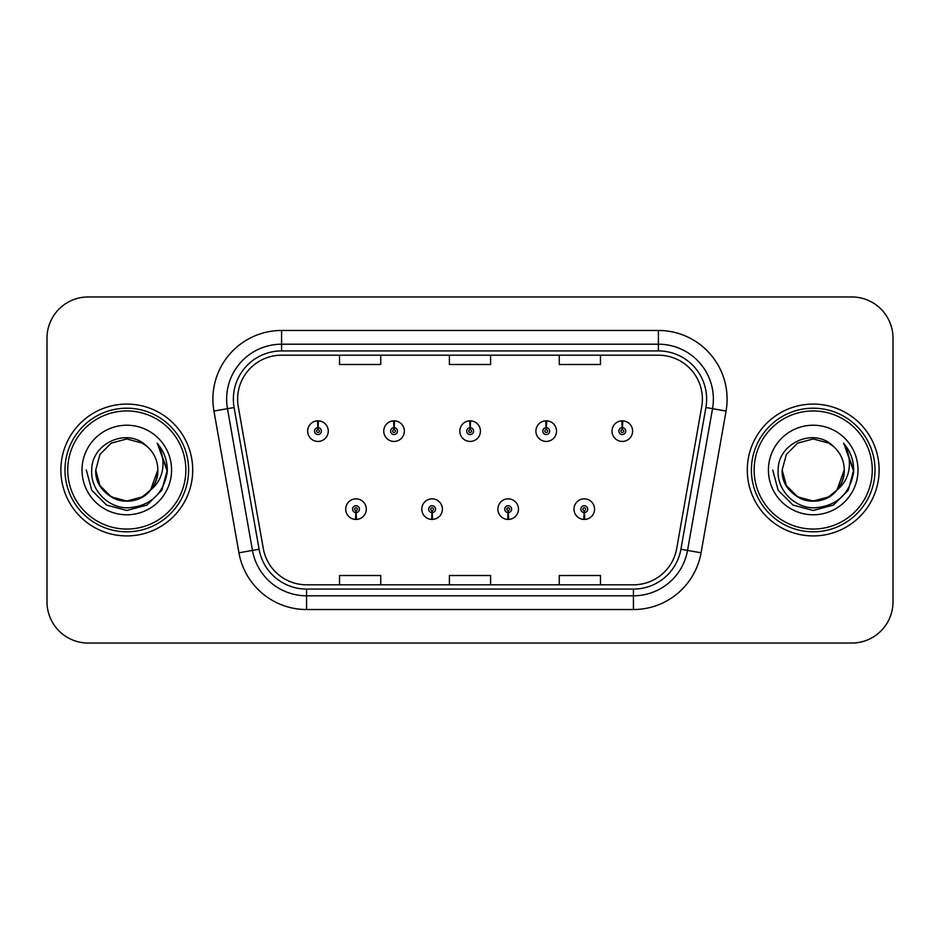 <?xml version="1.0" encoding="UTF-8"?>
<svg xmlns="http://www.w3.org/2000/svg" width="940" height="940" viewBox="0 0 940 940"><rect width="100%" height="100%" fill="white"/><g stroke="black" fill="none" stroke-linecap="round" stroke-linejoin="round"><path stroke-width="1.41" d="M431.942 512.57L431.648 519.432A10.305 10.305 0 0 0 432.541 519.432L432.247 512.57A3.431 3.431 0 0 0 435.526 509.139A3.431 3.431 0 0 0 432.095 505.708A3.431 3.431 0 0 0 428.663 509.139A3.431 3.431 0 0 0 431.942 512.57L432.036 510.514A1.375 1.375 0 0 1 430.72 509.139A1.375 1.375 0 0 1 432.095 507.764A1.375 1.375 0 0 1 433.469 509.139A1.375 1.375 0 0 1 432.153 510.514L432.247 512.57M508.035 512.57L507.729 519.432A10.305 10.305 0 0 0 508.634 519.432L508.329 512.57A3.431 3.431 0 0 0 511.619 509.139A3.431 3.431 0 0 0 508.176 505.708A3.431 3.431 0 0 0 504.745 509.139A3.431 3.431 0 0 0 508.035 512.57L508.117 510.514A1.375 1.375 0 0 1 506.801 509.139A1.375 1.375 0 0 1 508.176 507.764A1.375 1.375 0 0 1 509.551 509.139A1.375 1.375 0 0 1 508.235 510.514L508.329 512.57M584.116 512.57L583.811 519.432A10.305 10.305 0 0 0 584.715 519.432L584.41 512.57A3.431 3.431 0 0 0 587.7 509.139A3.431 3.431 0 0 0 584.269 505.708A3.431 3.431 0 0 0 580.826 509.139A3.431 3.431 0 0 0 584.116 512.57L584.21 510.514A1.375 1.375 0 0 1 582.894 509.139A1.375 1.375 0 0 1 584.269 507.764A1.375 1.375 0 0 1 585.644 509.139A1.375 1.375 0 0 1 584.327 510.514L584.41 512.57M355.861 512.57L355.555 519.432A10.305 10.305 0 0 0 356.46 519.432L356.154 512.57A3.431 3.431 0 0 0 359.444 509.139A3.431 3.431 0 0 0 356.013 505.708A3.431 3.431 0 0 0 352.571 509.139A3.431 3.431 0 0 0 355.861 512.57L355.954 510.514A1.375 1.375 0 0 1 354.639 509.139A1.375 1.375 0 0 1 356.013 507.764A1.375 1.375 0 0 1 357.388 509.139A1.375 1.375 0 0 1 356.072 510.514L356.154 512.57M394.201 427.7L394.506 420.838A10.305 10.305 0 0 0 393.602 420.838L393.907 427.7A3.431 3.431 0 0 0 390.617 431.131A3.431 3.431 0 0 0 394.048 434.562A3.431 3.431 0 0 0 397.491 431.131A3.431 3.431 0 0 0 394.201 427.7L394.107 429.756A1.375 1.375 0 0 1 395.423 431.131A1.375 1.375 0 0 1 394.048 432.506A1.375 1.375 0 0 1 392.673 431.131A1.375 1.375 0 0 1 393.989 429.756L393.907 427.7M470.282 427.7L470.588 420.838A10.305 10.305 0 0 0 469.683 420.838L469.988 427.7A3.431 3.431 0 0 0 466.698 431.131A3.431 3.431 0 0 0 470.141 434.562A3.431 3.431 0 0 0 473.572 431.131A3.431 3.431 0 0 0 470.282 427.7L470.2 429.756A1.375 1.375 0 0 1 471.516 431.131A1.375 1.375 0 0 1 470.141 432.506A1.375 1.375 0 0 1 468.766 431.131A1.375 1.375 0 0 1 470.082 429.756L469.988 427.7M546.375 427.7L546.669 420.838A10.305 10.305 0 0 0 545.776 420.838L546.07 427.7A3.431 3.431 0 0 0 542.791 431.131A3.431 3.431 0 0 0 546.222 434.562A3.431 3.431 0 0 0 549.653 431.131A3.431 3.431 0 0 0 546.375 427.7L546.281 429.756A1.375 1.375 0 0 1 547.597 431.131A1.375 1.375 0 0 1 546.222 432.506A1.375 1.375 0 0 1 544.847 431.131A1.375 1.375 0 0 1 546.163 429.756L546.07 427.7M622.456 427.7L622.762 420.838A10.305 10.305 0 0 0 621.857 420.838L622.163 427.7A3.431 3.431 0 0 0 618.873 431.131A3.431 3.431 0 0 0 622.303 434.562A3.431 3.431 0 0 0 625.746 431.131A3.431 3.431 0 0 0 622.456 427.7L622.362 429.756A1.375 1.375 0 0 1 623.678 431.131A1.375 1.375 0 0 1 622.303 432.506A1.375 1.375 0 0 1 620.929 431.131A1.375 1.375 0 0 1 622.245 429.756L622.163 427.7M318.12 427.7L318.413 420.838A10.305 10.305 0 0 0 317.52 420.838L317.814 427.7A3.431 3.431 0 0 0 314.536 431.131A3.431 3.431 0 0 0 317.967 434.562A3.431 3.431 0 0 0 321.398 431.131A3.431 3.431 0 0 0 318.12 427.7L318.026 429.756A1.375 1.375 0 0 1 319.341 431.131A1.375 1.375 0 0 1 317.967 432.506A1.375 1.375 0 0 1 316.592 431.131A1.375 1.375 0 0 1 317.908 429.756L317.814 427.7M60.877 470A65.918 65.918 0 0 0 126.794 535.918A65.918 65.918 0 0 0 192.712 470A65.918 65.918 0 0 0 126.794 404.082A65.918 65.918 0 0 0 60.877 470A65.918 65.918 0 0 0 126.794 535.918A65.918 65.918 0 0 0 192.712 470A65.918 65.918 0 0 0 126.794 404.082A65.918 65.918 0 0 0 60.877 470M747.288 470A65.918 65.918 0 0 0 813.206 535.918A65.918 65.918 0 0 0 879.123 470A65.918 65.918 0 0 0 813.206 404.082A65.918 65.918 0 0 0 747.288 470A65.918 65.918 0 0 0 813.206 535.918A65.918 65.918 0 0 0 879.123 470A65.918 65.918 0 0 0 813.206 404.082A65.918 65.918 0 0 0 747.288 470M237.62 399.136A43.945 43.945 0 0 1 281.577 355.191L658.423 355.191A43.945 43.945 0 0 1 701.71 406.762L676.718 548.502A43.945 43.945 0 0 1 633.431 584.809L306.569 584.809A43.945 43.945 0 0 1 263.282 548.502L238.29 406.762A43.945 43.945 0 0 1 237.62 399.136M233.367 399.136A48.21 48.21 0 0 0 234.095 407.502L259.088 549.242A48.21 48.21 0 0 0 306.569 589.074L633.431 589.074A48.21 48.21 0 0 0 680.913 549.242L705.905 407.502A48.21 48.21 0 0 0 658.423 350.926L281.577 350.926A48.21 48.21 0 0 0 233.367 399.136M213.944 411.062A68.667 68.667 0 0 1 281.577 330.469L658.423 330.469A68.667 68.667 0 0 1 726.056 411.062L701.064 552.79A68.667 68.667 0 0 1 633.431 609.531L306.569 609.531A68.667 68.667 0 0 1 238.936 552.79L213.944 411.062L227.468 408.677A54.931 54.931 0 0 1 281.577 344.204L658.423 344.204A54.931 54.931 0 0 1 712.532 408.677L687.539 550.405A54.931 54.931 0 0 1 633.431 595.796L306.569 595.796A54.931 54.931 0 0 1 252.461 550.405L227.468 408.677A54.931 54.931 0 0 1 226.634 399.136M893 338.153A41.196 41.196 0 0 0 851.805 296.958L88.196 296.958A41.196 41.196 0 0 0 47 338.153L47 601.847A41.196 41.196 0 0 0 88.196 643.042L851.805 643.042A41.196 41.196 0 0 0 893 601.847L893 338.153L893 601.847M449.402 355.191L449.402 364.485L490.598 364.485L490.598 355.191M339.528 355.191L339.528 364.485L380.735 364.485L380.735 355.191M559.265 355.191L559.265 364.485L600.472 364.485L600.472 355.191M490.598 584.809L490.598 575.515L449.402 575.515L449.402 584.809M380.735 584.809L380.735 575.515L339.528 575.515L339.528 584.809M600.472 584.809L600.472 575.515L559.265 575.515L559.265 584.809M47 338.153L47 601.847M851.805 296.958L88.196 296.958M88.196 643.042L851.805 643.042M328.272 431.131A10.305 10.305 0 0 0 318.413 420.838A10.305 10.305 0 0 1 328.272 431.131A10.305 10.305 0 0 1 317.967 441.436A10.305 10.305 0 0 1 307.662 431.131A10.305 10.305 0 0 1 317.52 420.838M345.709 509.139A10.305 10.305 0 0 0 355.555 519.432A10.305 10.305 0 0 1 345.709 509.139A10.305 10.305 0 0 1 356.013 498.846A10.305 10.305 0 0 1 366.306 509.139A10.305 10.305 0 0 1 356.46 519.432M404.353 431.131A10.305 10.305 0 0 0 394.506 420.838A10.305 10.305 0 0 1 404.353 431.131A10.305 10.305 0 0 1 394.048 441.436A10.305 10.305 0 0 1 383.755 431.131A10.305 10.305 0 0 1 393.602 420.838M480.434 431.131A10.305 10.305 0 0 0 470.588 420.838A10.305 10.305 0 0 1 480.434 431.131A10.305 10.305 0 0 1 470.141 441.436A10.305 10.305 0 0 1 459.836 431.131A10.305 10.305 0 0 1 469.683 420.838M556.527 431.131A10.305 10.305 0 0 0 546.669 420.838A10.305 10.305 0 0 1 556.527 431.131A10.305 10.305 0 0 1 546.222 441.436A10.305 10.305 0 0 1 535.918 431.131A10.305 10.305 0 0 1 545.776 420.838M632.608 431.131A10.305 10.305 0 0 0 622.762 420.838A10.305 10.305 0 0 1 632.608 431.131A10.305 10.305 0 0 1 622.303 441.436A10.305 10.305 0 0 1 612.011 431.131A10.305 10.305 0 0 1 621.857 420.838L622.092 426.337M421.79 509.139A10.305 10.305 0 0 0 431.648 519.432A10.305 10.305 0 0 1 421.79 509.139A10.305 10.305 0 0 1 432.095 498.846A10.305 10.305 0 0 1 442.399 509.139A10.305 10.305 0 0 1 432.541 519.432M497.883 509.139A10.305 10.305 0 0 0 507.729 519.432A10.305 10.305 0 0 1 497.883 509.139A10.305 10.305 0 0 1 508.176 498.846A10.305 10.305 0 0 1 518.481 509.139A10.305 10.305 0 0 1 508.634 519.432M573.964 509.139A10.305 10.305 0 0 0 583.811 519.432A10.305 10.305 0 0 1 573.964 509.139A10.305 10.305 0 0 1 584.269 498.846A10.305 10.305 0 0 1 594.562 509.139A10.305 10.305 0 0 1 584.715 519.432L584.48 513.945M157.732 443.88C164.007 451.482 167.179 460.189 167.285 470L167.214 472.327C163.219 494.393 150.083 506.237 127.793 507.847C108.006 507.988 90.287 489.963 91.744 470C91.403 443.022 128.075 426.572 147.133 446.547L142.316 443.116L126.794 438.957L111.273 443.116L99.91 454.478L95.751 470L99.91 454.478L111.273 443.116L126.794 438.957L142.316 443.116L147.133 446.547L142.316 443.116L126.794 438.957L111.273 443.116L99.91 454.478L95.751 470L99.91 454.478L111.273 443.116L126.794 438.957L142.316 443.116L147.133 446.547L142.316 443.116L126.794 438.957L111.273 443.116L99.91 454.478L95.751 470L99.91 454.478L111.273 443.116L126.794 438.957L142.316 443.116L147.133 446.547L142.316 443.116L126.794 438.957L111.273 443.116L99.91 454.478L95.751 470L99.91 454.478L111.273 443.116L126.794 438.957L142.316 443.116L147.133 446.547L142.316 443.116L126.794 438.957L111.273 443.116L99.91 454.478L95.751 470C96.162 481.703 101.344 490.668 111.273 496.884C130.625 509.28 158.895 492.96 157.838 470A31.044 31.044 0 0 0 147.133 446.547L142.316 443.116L126.794 438.957L111.273 443.116L99.91 454.478L95.751 470C96.162 481.703 101.344 490.668 111.273 496.884C130.625 509.28 158.895 492.96 157.838 470C158.895 492.96 130.625 509.28 111.273 496.884C101.344 490.668 96.162 481.703 95.751 470C94.693 492.96 122.964 509.28 142.316 496.884C152.245 490.668 157.415 481.703 157.838 470C158.895 492.96 130.625 509.28 111.273 496.884C101.344 490.668 96.162 481.703 95.751 470C96.162 481.703 101.344 490.668 111.273 496.884C130.625 509.28 158.895 492.96 157.838 470C158.895 492.96 130.625 509.28 111.273 496.884C101.344 490.668 96.162 481.703 95.751 470L99.91 485.522L111.273 496.884L126.794 501.044L142.316 496.884L150.588 489.952L157.838 470A31.044 31.044 0 0 1 150.588 489.952C134.103 512.218 94.129 497.977 95.751 470L99.91 485.522L111.273 496.884L126.794 501.044L142.316 496.884L150.506 490.046M185.85 470A59.056 59.056 0 0 0 126.794 410.945A59.056 59.056 0 0 0 67.739 470A59.056 59.056 0 0 0 126.794 529.056A59.056 59.056 0 0 0 185.85 470M188.599 470A61.805 61.805 0 0 0 126.794 408.195A61.805 61.805 0 0 0 64.989 470A61.805 61.805 0 0 0 126.794 531.805A61.805 61.805 0 0 0 188.599 470M82.015 470A44.779 44.779 0 0 0 126.794 514.779A44.779 44.779 0 0 0 171.574 470A44.779 44.779 0 0 0 126.794 425.221A44.779 44.779 0 0 0 82.015 470M167.285 470.317L167.285 470C167.167 459.813 163.772 450.871 157.121 443.175C162.185 451.482 163.971 460.424 162.467 470C161.022 478.143 157.062 484.793 150.588 489.952M86.304 470L91.732 490.245L106.549 505.062L126.794 510.49L147.04 505.062L161.856 490.245L167.285 470L157.415 443.515L167.261 471.175M157.415 443.515L167.261 471.21M844.144 443.88C850.418 451.482 853.602 460.189 853.696 470L853.626 472.327C849.631 494.393 836.494 506.237 814.205 507.847C794.418 507.988 776.698 489.963 778.156 470C777.815 443.022 814.486 426.572 833.545 446.547L828.727 443.116L813.206 438.957L797.684 443.116L786.322 454.478L782.162 470L786.322 454.478L797.684 443.116L813.206 438.957L828.727 443.116L833.545 446.547L828.727 443.116L813.206 438.957L797.684 443.116L786.322 454.478L782.162 470L786.322 454.478L797.684 443.116L813.206 438.957L828.727 443.116L833.545 446.547L828.727 443.116L813.206 438.957L797.684 443.116L786.322 454.478L782.162 470L786.322 454.478L797.684 443.116L813.206 438.957L828.727 443.116L833.545 446.547L828.727 443.116L813.206 438.957L797.684 443.116L786.322 454.478L782.162 470L786.322 454.478L797.684 443.116L813.206 438.957L828.727 443.116L833.545 446.547L828.727 443.116L813.206 438.957L797.684 443.116L786.322 454.478L782.162 470C782.585 481.703 787.755 490.668 797.684 496.884C817.036 509.28 845.307 492.96 844.249 470A31.044 31.044 0 0 0 833.545 446.547L828.727 443.116L813.206 438.957L797.684 443.116L786.322 454.478L782.162 470C782.585 481.703 787.755 490.668 797.684 496.884C817.036 509.28 845.307 492.96 844.249 470C845.307 492.96 817.036 509.28 797.684 496.884C787.755 490.668 782.585 481.703 782.162 470C781.105 492.96 809.375 509.28 828.727 496.884C838.656 490.668 843.838 481.703 844.249 470C845.307 492.96 817.036 509.28 797.684 496.884C787.755 490.668 782.585 481.703 782.162 470C782.585 481.703 787.755 490.668 797.684 496.884C817.036 509.28 845.307 492.96 844.249 470C845.307 492.96 817.036 509.28 797.684 496.884C787.755 490.668 782.585 481.703 782.162 470L786.322 485.522L797.684 496.884L813.206 501.044L828.727 496.884L837 489.952L844.249 470A31.044 31.044 0 0 1 837 489.952C820.514 512.218 780.541 497.977 782.162 470L786.322 485.522L797.684 496.884L813.206 501.044L828.727 496.884L836.917 490.046M872.261 470A59.056 59.056 0 0 0 813.206 410.945A59.056 59.056 0 0 0 754.15 470A59.056 59.056 0 0 0 813.206 529.056A59.056 59.056 0 0 0 872.261 470M875.011 470A61.805 61.805 0 0 0 813.206 408.195A61.805 61.805 0 0 0 751.401 470A61.805 61.805 0 0 0 813.206 531.805A61.805 61.805 0 0 0 875.011 470M768.427 470A44.779 44.779 0 0 0 813.206 514.779A44.779 44.779 0 0 0 857.985 470A44.779 44.779 0 0 0 813.206 425.221A44.779 44.779 0 0 0 768.427 470M853.696 470.317L853.696 470C853.579 459.813 850.195 450.871 843.533 443.175C848.597 451.482 850.383 460.424 848.879 470C847.434 478.143 843.474 484.793 837 489.952M772.715 470L778.144 490.245L792.961 505.062L813.206 510.49L833.451 505.062L848.268 490.245L853.696 470L843.826 443.515L853.673 471.175M843.826 443.515L853.673 471.21M658.423 330.469L658.423 350.926M227.468 408.677L234.095 407.502M306.569 609.531L306.569 589.074M633.431 589.074L633.431 609.531M680.913 549.242L701.064 552.79M238.936 552.79L259.088 549.242M705.905 407.502L726.056 411.062M281.577 330.469L281.577 350.926"/></g></svg>
